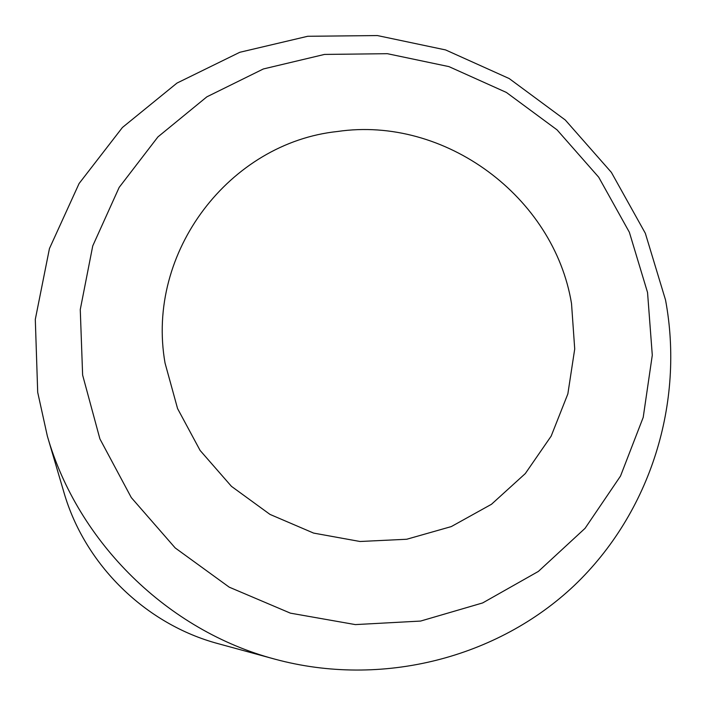 <?xml version="1.0" encoding="UTF-8"?>
<svg xmlns="http://www.w3.org/2000/svg" width="706" height="706" viewBox="0 0 706 706"><rect width="100%" height="100%" fill="white"/><g stroke="black" fill="none" stroke-linecap="round" stroke-linejoin="round"><path stroke-width="1.06" d="M571.525 303.606C554.016 196.647 444.63 115.749 337.574 131.484C229.944 142.736 145.515 251.857 165.036 363.025L177.577 408.589L200.107 450.446L231.462 486.355L269.983 514.4L313.614 533.092L360.016 541.493L406.718 539.252L451.302 526.579L491.491 504.269L525.308 473.567L551.157 436.131L567.853 393.904L574.719 348.993L571.525 303.606M37.7 392.333L35.3 319.386L49.446 248.556L79.098 183.507L122.429 127.477L176.968 83.087L239.793 52.288L307.71 36.28L377.41 35.565L445.61 49.932L509.194 78.551L565.294 120.011L611.378 172.379L645.337 233.298L665.537 300.015C684.599 402.358 650.87 512.388 574.375 585.406C497.695 658.045 381.611 688.05 274.952 659.175C167.869 630.758 77.898 542.57 47.346 436.079L37.7 392.333M82.628 375.071L80.263 309.581L92.742 245.917L119.164 187.399L157.932 136.902L206.858 96.837L263.347 68.967L324.504 54.424L387.356 53.691L448.928 66.611L506.37 92.433L557.069 129.878L598.706 177.206L629.355 232.239L647.543 292.487L652.291 355.18L643.21 417.37L620.512 476.065L585.062 528.326L538.387 571.41L482.657 602.933L420.591 621.068L355.356 624.598L290.395 613.152L229.221 587.163L175.203 547.944L131.307 497.606L99.908 438.903L82.628 375.071M274.952 659.175L218.481 643.757C145.568 624.369 84.729 564.738 63.884 492.223L47.346 436.079"/></g></svg>
